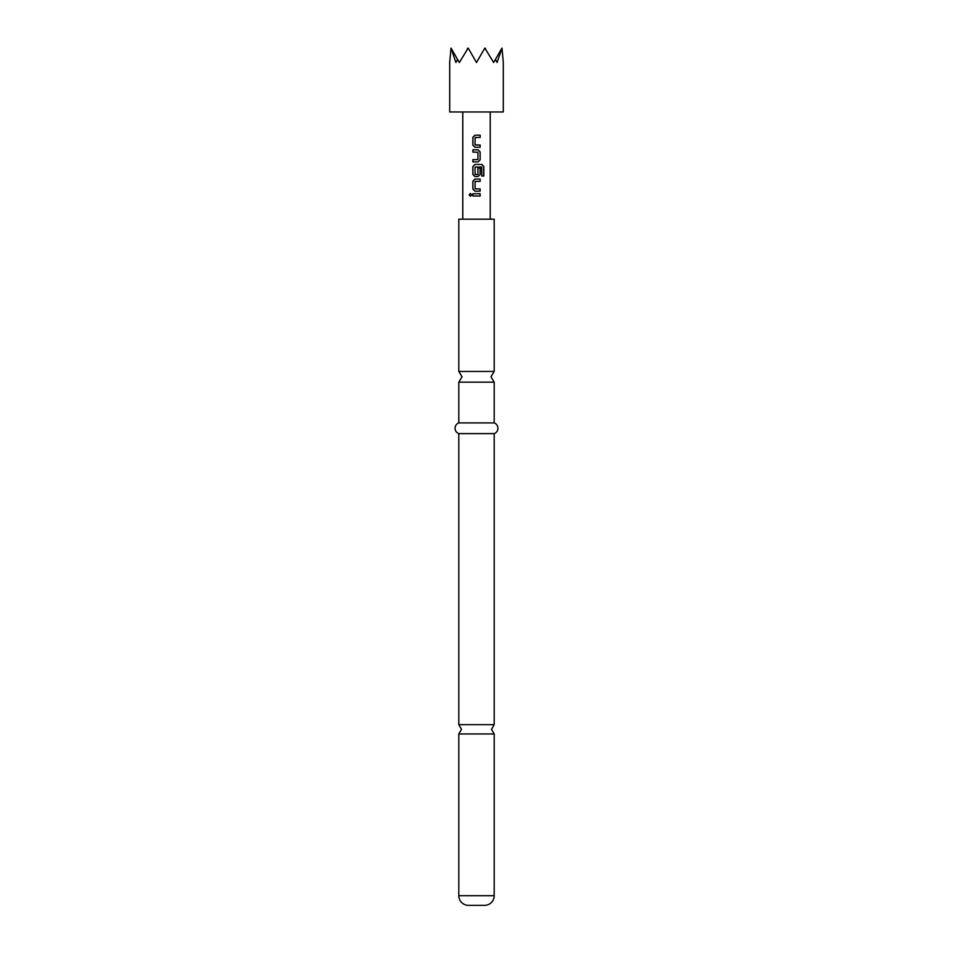 <?xml version="1.0" encoding="UTF-8"?>
<svg xmlns="http://www.w3.org/2000/svg" width="953" height="953" viewBox="0 0 953 953"><rect width="100%" height="100%" fill="white"/><g stroke="black" fill="none" stroke-linecap="round" stroke-linejoin="round"><path stroke-width="1.43" d="M469.198 194.853L470.425 193.459L471.699 194.853L470.413 196.247L469.198 194.853M470.46 196.247L469.317 194.853L470.46 193.459M494.19 895.701L458.81 895.701L458.81 733.953L494.19 733.953L494.19 895.701A9.649 9.649 0 0 1 484.541 905.35L468.459 905.35L484.541 905.35M458.81 422.894L494.19 422.894L494.19 382.153L458.81 382.153L458.81 422.894A5.706 5.706 0 0 0 458.81 433.615L458.81 724.661L461.49 729.307L458.81 733.953M475.225 145.023L480.157 145.023L480.157 147.274L474.951 147.274L472.926 145.166L472.926 137.292L474.951 135.195L480.157 135.183L480.157 137.435L475.082 137.589L475.082 144.868L480.098 145.023L480.098 147.274M476.5 137.446L475.249 137.446M475.785 149.824L478.084 149.824L480.157 151.92L480.157 159.806L478.084 161.903L472.926 161.903L472.926 159.651M475.773 159.651L477.941 159.508L477.941 152.23L472.867 152.075L472.867 149.824L476.5 149.824M472.867 152.075L472.926 149.824M475.225 174.53L477.941 174.387L477.941 167.99L480.157 167.99L480.157 174.435L478.084 176.543L474.951 176.543L472.926 174.435L472.926 166.561L474.951 164.452L481.932 164.452L483.802 166.561L483.802 176.019L481.789 176.019L481.658 166.954L475.082 167.109L475.082 174.387L477.775 174.53M477.918 167.99L480.098 167.99L480.098 174.435L478.061 176.543M475.225 188.92L480.157 188.92L480.157 191.172L474.951 191.172L472.926 189.075L472.926 181.189L474.951 179.093L480.157 179.093L480.157 181.344L475.082 181.499L475.082 188.777L480.098 188.92L480.098 191.172M476.5 195.973L472.867 195.984L472.867 193.733L480.157 193.733L480.157 195.973L472.926 195.984L472.926 193.733M449.697 111.977L503.303 111.977L503.303 62.505L501.981 48.091L497.097 62.505L495.453 59.396L493.654 62.505L484.827 48.091L476.5 62.505L468.173 48.091L459.346 62.505L457.547 59.396L455.903 62.505L451.019 48.091L449.697 62.505L449.697 111.977M458.81 895.701A9.649 9.649 0 0 0 468.459 905.35M494.19 422.894A5.706 5.706 0 0 1 494.19 433.615L494.19 724.661L458.81 724.661M458.81 371.432L494.19 371.432L494.19 219.19L458.81 219.19L458.81 371.432L462.026 376.792L458.81 382.153M494.19 433.615L458.81 433.615M476.5 181.344L475.225 181.344M476.5 191.172L474.928 191.172L472.867 189.075L472.867 181.189L474.928 179.093L480.157 179.093M476.5 176.543L474.928 176.543L472.867 174.435L472.867 166.561L474.928 164.452M476.5 161.903L472.867 161.903L472.867 159.651L476.5 159.651M476.5 147.274L474.928 147.274L472.867 145.166L472.867 137.292L474.928 135.195M467.399 48.543L468.173 48.091M484.827 48.091L485.601 48.543M451.293 48.543L457.547 59.396M495.453 59.396L501.707 48.543M480.098 195.973L480.157 193.733M480.098 179.093L480.098 181.344M476.5 164.452L481.849 164.452L483.683 166.561L483.683 176.019L481.706 176.019M478.084 149.824L480.098 151.92L480.157 159.806M480.098 159.806L478.061 161.903M476.5 135.195L480.098 135.183L480.098 137.435M494.19 733.953L491.51 729.307L494.19 724.661M494.19 382.153L490.974 376.792L494.19 371.432M490.223 219.19L490.223 111.977M462.777 219.19L462.777 111.977"/></g></svg>
